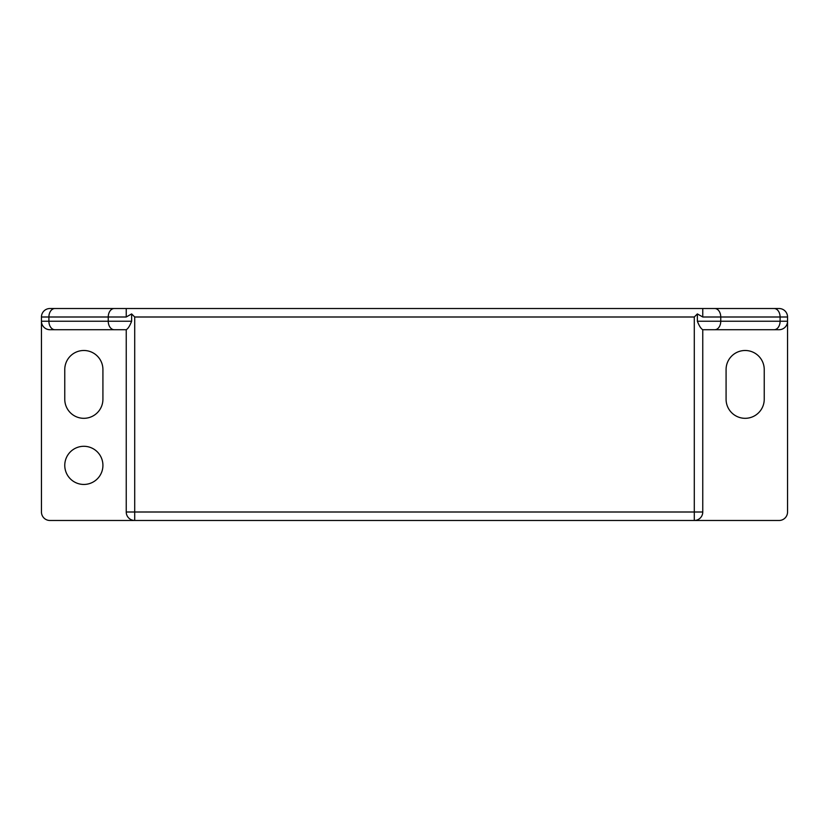 <?xml version="1.0" encoding="UTF-8"?>
<svg xmlns="http://www.w3.org/2000/svg" width="829" height="829" viewBox="0 0 829 829"><rect width="100%" height="100%" fill="white"/><g stroke="black" fill="none" stroke-linecap="round" stroke-linejoin="round"><path stroke-width="1.24" d="M779.073 308.523A8.477 8.477 0 0 1 787.55 316.999A8.477 8.477 0 0 0 779.073 308.523L49.927 308.523A8.477 8.477 0 0 0 41.45 316.999L41.45 512.001A8.477 8.477 0 0 0 49.927 520.477L134.712 520.477A8.477 8.477 0 0 1 126.236 512.001L134.712 512.001L134.712 520.477L779.073 520.477A8.477 8.477 0 0 0 787.55 512.001L787.55 321.237A8.477 8.477 0 0 1 779.073 329.714L702.764 329.714L779.073 329.714M726.08 399.236A19.077 19.077 0 0 0 745.157 418.313A19.077 19.077 0 0 0 764.234 399.236L764.234 369.568A19.077 19.077 0 0 0 745.157 350.491A19.077 19.077 0 0 0 726.08 369.568L726.08 399.236M49.927 329.714L126.236 329.714L49.927 329.714A8.477 8.477 0 0 1 41.45 321.237L48.901 321.237L48.901 316.999L126.236 316.999L131.635 313.922L134.712 316.999L694.287 316.999L697.365 313.922L697.365 321.237C699.179 325.901 700.982 328.719 702.764 329.714L702.764 512.001A8.477 8.477 0 0 1 694.287 520.477L694.287 316.999M102.92 399.236L102.92 369.568A19.077 19.077 0 0 0 83.843 350.491A19.077 19.077 0 0 0 64.766 369.568L64.766 399.236A19.077 19.077 0 0 0 83.843 418.313A19.077 19.077 0 0 0 102.92 399.236M102.92 465.37A19.077 19.077 0 0 0 83.843 446.292A19.077 19.077 0 0 0 64.766 465.37A19.077 19.077 0 0 0 83.843 484.447A19.077 19.077 0 0 0 102.92 465.37M702.764 308.523L702.764 316.999L697.365 313.922M134.712 520.477A8.477 8.477 0 0 1 126.236 512.001L126.236 329.714C128.018 328.719 129.821 325.901 131.635 321.237L131.635 313.922M774.11 329.714A8.477 6 -90 0 0 780.099 321.237L780.099 316.999L787.55 316.999L787.55 321.237L697.365 321.237M714.753 329.714A8.477 6 -90 0 0 720.753 321.237L720.753 316.999L780.099 316.999A8.477 6 90 0 0 774.11 308.523M702.764 316.999L720.753 316.999A8.477 6 90 0 0 714.753 308.523M134.712 316.999L134.712 512.001L702.764 512.001M54.89 329.714A8.477 6 -90 0 1 48.901 321.237L108.247 321.237L108.247 316.999A8.477 6 90 0 1 114.247 308.523M41.45 316.999L48.901 316.999A8.477 6 90 0 1 54.89 308.523M126.236 308.523L126.236 316.999M131.635 321.237L108.247 321.237A8.477 6 -90 0 0 114.247 329.714"/></g></svg>
